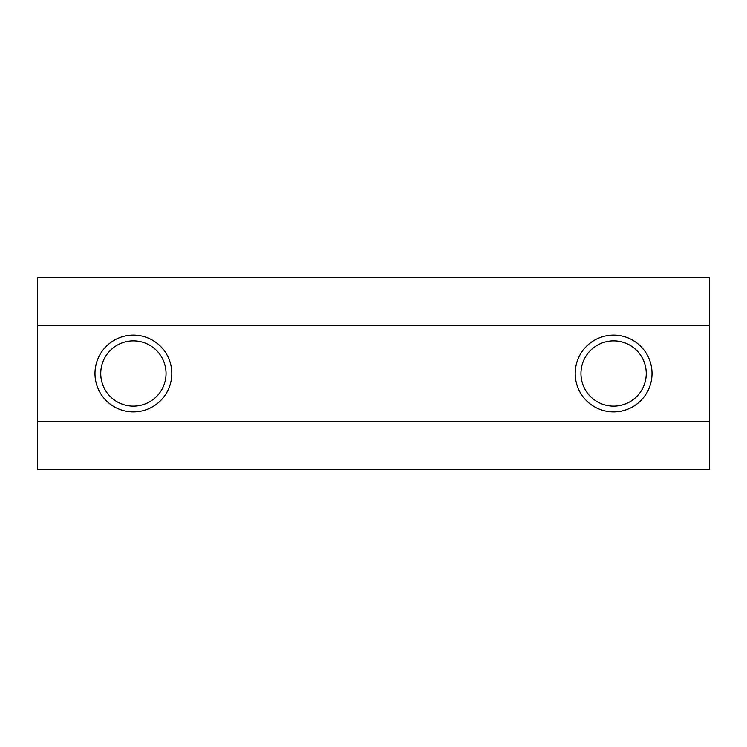 <?xml version="1.0" encoding="UTF-8"?>
<svg xmlns="http://www.w3.org/2000/svg" width="747" height="747" viewBox="0 0 747 747"><rect width="100%" height="100%" fill="white"/><g stroke="black" fill="none" stroke-linecap="round" stroke-linejoin="round"><path stroke-width="1.12" d="M709.65 421.523L709.65 277.454L37.35 277.454L37.35 469.546L709.65 469.546L709.65 421.523L37.35 421.523M37.35 325.477L709.65 325.477M613.604 411.914A38.414 38.414 0 0 0 652.028 373.5A38.414 38.414 0 0 0 613.604 335.086A38.414 38.414 0 0 0 575.19 373.5A38.414 38.414 0 0 0 613.604 411.914M133.396 411.914A38.414 38.414 0 0 0 171.81 373.5A38.414 38.414 0 0 0 133.396 335.086A38.414 38.414 0 0 0 94.972 373.5A38.414 38.414 0 0 0 133.396 411.914M133.396 406.153A32.653 32.653 0 0 0 166.049 373.5A32.653 32.653 0 0 0 133.396 340.847A32.653 32.653 0 0 0 100.742 373.5A32.653 32.653 0 0 0 133.396 406.153M613.604 406.153A32.653 32.653 0 0 0 646.258 373.5A32.653 32.653 0 0 0 613.604 340.847A32.653 32.653 0 0 0 580.951 373.5A32.653 32.653 0 0 0 613.604 406.153"/></g></svg>
